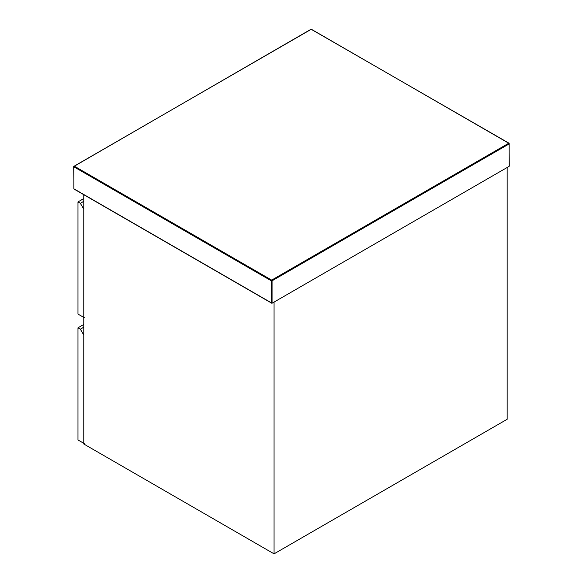 <?xml version="1.0" encoding="UTF-8"?>
<svg xmlns="http://www.w3.org/2000/svg" width="583" height="583" viewBox="0 0 583 583"><rect width="100%" height="100%" fill="white"/><g stroke="black" fill="none" stroke-linecap="round" stroke-linejoin="round"><path stroke-width="0.87" d="M83.77 201.324L80.359 203.292L77.976 201.922L77.976 314.077L84.324 317.735M80.359 203.292L83.77 209.202M77.976 201.922L83.77 198.577M83.77 194.693L83.77 443.991L274.054 553.85L507.159 419.272L507.159 167.496L274.054 302.081L274.054 553.85M83.77 327.209L80.359 329.176L77.976 327.806L77.976 439.961L84.324 443.619M80.359 329.176L83.77 335.087M77.976 327.806L83.77 324.461M509.141 166.352L272.072 303.226L73.859 188.783L73.859 166.811L271.284 280.795L271.284 302.766L272.072 303.226L272.072 280.795L509.141 143.921L509.141 166.352M508.748 143.236L271.678 280.102L74.252 166.126L311.322 29.252L509.141 143.462L509.141 143.921L508.748 143.236L509.141 143.921M311.322 29.252L311.716 29.485L310.928 29.485L311.322 29.252M73.859 166.811L74.252 166.126M73.859 188.324L73.859 188.783L73.859 188.324M271.284 280.795L271.678 280.102L272.072 280.795L271.284 280.795M74.252 189.009L73.859 188.783L74.252 189.009M509.309 165.987L509.025 143.207L311.045 29.223L73.691 166.578L73.975 189.038L271.678 303.182"/></g></svg>
